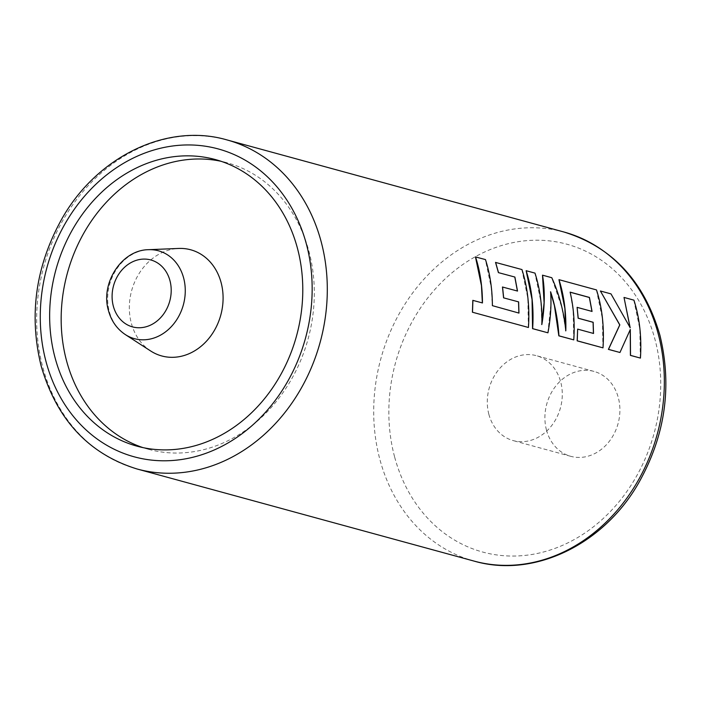 <?xml version="1.0" encoding="UTF-8"?>
<svg xmlns="http://www.w3.org/2000/svg" width="701" height="701" viewBox="0 0 701 701"><rect width="100%" height="100%" fill="white"/><g stroke="black" fill="none" stroke-linecap="round" stroke-linejoin="round"><path stroke-width="0.53" stroke-dasharray="3.5 2.63" d="M150.706 351.008A55.02 46.213 105.3 0 1 131.306 323.073A55.02 46.213 105.3 0 1 178.737 248.443M546.473 430.037A44.014 36.969 105.3 0 1 556.191 385.541A44.014 36.969 105.3 0 1 594.001 371.416A44.014 36.969 105.3 0 1 618.326 397.712A44.014 36.969 105.3 0 1 608.608 442.217A44.014 36.969 105.3 0 1 570.798 456.333A44.014 36.969 105.3 0 1 546.473 430.037M488.86 414.291A44.014 36.969 105.3 0 1 498.577 369.795A44.014 36.969 105.3 0 1 536.388 355.67A44.014 36.969 105.3 0 1 560.712 381.966A44.014 36.969 105.3 0 1 550.986 426.471A44.014 36.969 105.3 0 1 513.176 440.596A44.014 36.969 105.3 0 1 488.86 414.291M142.855 447.58A148.559 124.778 -74.7 0 0 148.577 449.323A148.559 124.778 -74.7 0 0 276.185 401.655A148.559 124.778 -74.7 0 0 308.983 251.466A148.559 124.778 -74.7 0 0 226.905 162.711A148.559 124.778 -74.7 0 0 221.095 161.3M518.88 313.058L492.286 305.68L491.375 288.33L485.381 259.642L475.462 256.925M517.417 291.029L502.468 287.016M528.361 327.507L527.853 298.293L521.868 269.613L495.537 262.419M541.855 323.932L540.909 301.859L534.916 273.18L526.057 270.761M565.742 330.11L561.86 307.59L551.713 277.771L542.416 275.23M602.904 347.88L602.404 318.666L596.42 289.986L558.881 279.725M630.068 327.463L610.913 293.947L600.31 291.046M640.337 358.106L639.829 328.9L633.835 300.212L623.934 297.504M619.868 352.515L630.234 329.715M593.423 333.431L577.545 329.146M573.69 339.889L573.181 310.683L570.132 292.221M547.84 332.826L550.846 304.576L550.635 292.186M482.367 302.911L472.825 300.361M591.959 311.402L577.019 307.389M125.339 334.587A45.547 38.257 105.3 0 1 109.286 311.463A45.547 38.257 105.3 0 1 148.542 249.687M137.01 468.978A170.571 143.258 105.3 0 1 42.77 367.07A170.571 143.258 105.3 0 1 80.431 194.641A170.571 143.258 105.3 0 1 226.94 139.911M394.558 456.719A159.565 134.014 105.3 0 1 485.767 251.475A159.565 134.014 105.3 0 1 655.014 339.538A159.565 134.014 105.3 0 1 563.806 544.782A159.565 134.014 105.3 0 1 394.558 456.719M563.99 232.022A170.571 143.258 -74.7 0 0 417.472 286.753A170.571 143.258 -74.7 0 0 379.811 459.19A170.571 143.258 -74.7 0 0 474.06 561.089M594.001 371.416L536.388 355.67M148.577 449.323L137.054 446.178M226.905 162.711L215.382 159.565M570.798 456.333L513.176 440.596"/><path stroke-width="1.05" d="M148.542 249.687L178.737 248.443A55.02 46.213 105.3 0 1 221.122 282.669A55.02 46.213 105.3 0 1 204.333 343.367A55.02 46.213 105.3 0 1 150.706 351.008L125.339 334.587A45.547 38.257 105.3 0 0 169.738 328.261A45.547 38.257 105.3 0 0 183.636 278.008A45.547 38.257 105.3 0 0 148.542 249.687C121.536 249.898 100.261 283.335 108.453 310.569C111.301 320.944 116.927 328.944 125.339 334.587M54.967 357.414A148.559 124.778 -74.7 0 0 137.054 446.178A148.559 124.778 -74.7 0 0 264.663 398.501A148.559 124.778 -74.7 0 0 297.461 248.32A148.559 124.778 -74.7 0 0 215.382 159.565A148.559 124.778 -74.7 0 0 87.774 207.233A148.559 124.778 -74.7 0 0 54.967 357.414M221.095 161.3A148.559 124.778 -74.7 0 0 97.15 213.086A148.559 124.778 -74.7 0 0 66.49 360.568A148.559 124.778 -74.7 0 0 142.855 447.58M475.541 256.873C480.106 271.085 482.411 286.437 482.454 302.937L472.825 300.361L472.413 312.217L528.449 327.481C529.79 306.565 527.625 287.261 521.947 269.552L495.537 262.419L498.402 272.619L514.893 277.053L517.513 291.055L502.468 287.016L503.581 297.846L518.626 301.894L518.968 313.084L492.382 305.654C492.339 289.154 490.034 273.793 485.469 259.58L475.462 256.925L481.447 285.614L482.367 302.963M514.806 277.105L517.426 291.099M526.144 270.7L532.05 299.441L532.558 328.655L547.937 332.809C550.644 318.429 551.538 304.751 550.609 291.782C555.21 305.75 557.987 320.427 558.942 335.814L573.777 339.871C574.89 323.003 573.663 307.091 570.115 292.142L589.436 297.426L592.056 311.428L577.107 307.345L578.22 318.184L593.169 322.267L593.519 333.457L577.642 329.12L577.256 340.817L603 347.854C604.341 326.946 602.177 307.634 596.507 289.925L558.96 279.664C564.007 295.384 566.294 312.436 565.812 330.837C563.902 311.787 559.232 294.078 551.792 277.71L542.504 275.169C545.071 290.275 544.852 306.74 541.838 324.545C542.346 306.057 540.068 288.908 534.994 273.118L526.144 270.7C531.814 288.4 533.987 307.713 532.646 328.629L547.937 332.809M542.504 275.169L544.081 302.727L541.742 324.572M558.96 279.664L564.875 308.414L565.716 330.863M600.389 290.994L619.737 324.931L608.398 349.378L619.956 352.489L630.313 329.514L630.514 355.372L640.434 358.088C641.765 337.172 639.601 317.86 633.923 300.151L624.013 297.443L630.181 327.726L610.992 293.885L600.389 290.994L619.833 324.896L608.494 349.361L619.956 352.489M624.013 297.443L630.094 327.761M630.217 329.549L630.418 355.398L640.434 358.088M577.642 329.12L577.16 340.844L603 347.854M577.107 307.345L578.123 318.219L593.081 322.302L593.423 333.483M550.522 291.835L554.403 305.548L558.846 335.84L573.777 339.871M518.538 301.929L518.88 313.11M570.132 292.221L589.348 297.478L591.968 311.472M472.413 312.217L528.449 327.481M472.912 300.326L472.509 312.19M498.402 272.619L514.893 277.053M495.625 262.358L498.49 272.566M503.581 297.846L518.626 301.894M502.564 286.972L503.668 297.802M169.966 280.68A34.7 29.144 -74.7 0 0 133.164 261.534A34.7 29.144 -74.7 0 0 113.334 306.162A34.7 29.144 -74.7 0 0 150.128 325.308A34.7 29.144 -74.7 0 0 169.966 280.68M137.01 468.978C88.712 453.994 56.746 419.627 41.114 365.861C28.706 315.012 35.637 265.986 61.907 218.791C96.922 156.595 167.04 122.456 226.94 139.911A170.571 143.258 105.3 0 1 321.189 241.81A170.571 143.258 105.3 0 1 283.528 414.247A170.571 143.258 105.3 0 1 137.01 468.978L474.06 561.089A170.571 143.258 -74.7 0 0 620.569 506.359A170.571 143.258 -74.7 0 0 658.23 333.93A170.571 143.258 -74.7 0 0 563.99 232.022C612.288 247.006 644.254 281.373 659.886 335.139C672.382 386.479 665.24 435.873 638.445 483.322C603.237 544.852 533.592 578.413 474.06 561.089M306.442 244.281A159.565 134.014 -74.7 0 0 137.194 156.218A159.565 134.014 -74.7 0 0 45.986 361.462A159.565 134.014 -74.7 0 0 215.233 449.525A159.565 134.014 -74.7 0 0 306.442 244.281M226.94 139.911L563.99 232.022"/></g></svg>
